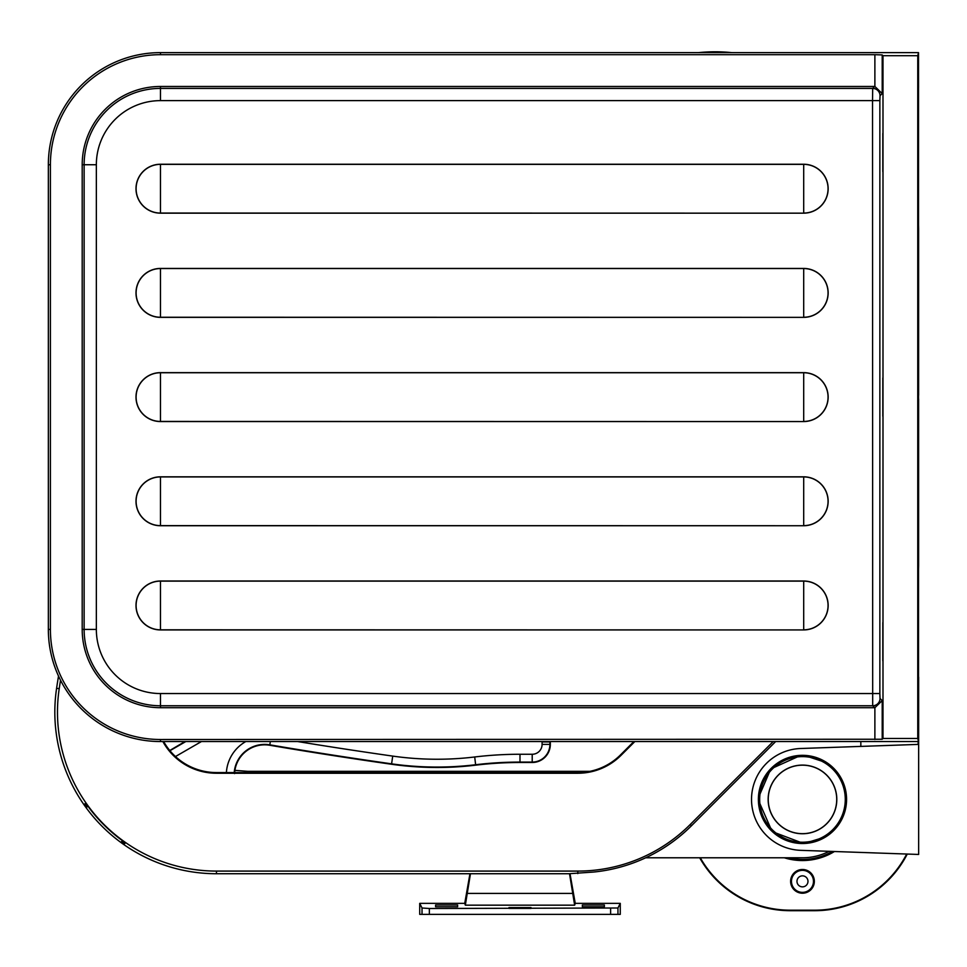 <?xml version="1.0" encoding="UTF-8"?>
<svg xmlns="http://www.w3.org/2000/svg" width="967" height="967" viewBox="0 0 967 967"><rect width="100%" height="100%" fill="white"/><g stroke="black" fill="none" stroke-linecap="round" stroke-linejoin="round"><path stroke-width="1.45" d="M874.99 745.908L860.835 746.403L860.835 741.544M645.714 857.777L802.477 857.777A58.358 58.358 0 0 0 829.154 851.323L874.99 852.918M234.57 773.6L234.896 770.361A30.146 30.146 0 0 1 269.733 745.255L269.805 744.832A4603.246 4603.246 0 0 0 391.611 763.845A322.289 322.289 0 0 0 475.631 764.74A370.349 370.349 0 0 1 519.992 762.081L532.213 762.081A17.684 17.684 0 0 0 549.909 744.385L549.909 741.943A17.684 17.684 0 0 0 549.897 741.544M550.32 741.544A18.107 18.107 0 0 1 550.332 741.943L550.332 744.385A18.107 18.107 0 0 1 532.213 762.492L519.992 762.492A369.926 369.926 0 0 0 475.679 765.163A322.7 322.7 0 0 1 391.55 764.256A4603.669 4603.669 0 0 1 269.733 745.255M184.963 741.544L169.757 750.501M698.561 52.629A161.622 161.622 0 0 1 731.765 52.629M58.516 676.09A754.115 754.115 0 0 0 56.594 688.286A161.622 161.622 0 0 0 216.451 873.733L568.898 873.733L593.557 872.053A160.727 160.727 0 0 0 691.453 825.758L775.655 741.544M60.522 680.236A751.468 751.468 0 0 0 59.217 688.673L56.594 688.286M59.217 688.673A158.975 158.975 0 0 0 216.451 871.086L577.807 871.086A158.975 158.975 0 0 0 690.208 824.513L773.189 741.544M162.867 741.544A61.139 61.139 0 0 0 216.451 773.249L577.807 773.249A61.139 61.139 0 0 0 621.032 755.336L634.836 741.544M86.909 807.058L87.792 806.176L86.909 807.058L84.745 804.036L85.64 803.142L89.037 807.53A159.192 159.192 0 0 0 121.032 839.525L122.519 840.637M633.868 741.544L620.56 754.852A60.462 60.462 0 0 1 577.807 772.56L577.807 773.249M163.653 741.544A60.462 60.462 0 0 0 216.451 772.56L577.807 772.56M121.504 841.653L122.386 840.758L121.504 841.653L124.525 843.816L125.408 842.922L121.032 839.525M124.525 843.816L125.408 842.922M87.924 806.043L88.952 807.614A159.313 159.313 0 0 0 120.935 839.61M85.64 803.142L84.745 804.036M874.627 707.699L160.462 707.699A78.267 78.267 0 0 1 82.195 629.432L82.195 164.741A78.267 78.267 0 0 1 160.462 86.474L874.881 86.474L882.206 93.557L880.03 95.745L879.861 100.628L879.861 693.544L880.03 698.428L882.206 700.616L874.881 707.699L872.693 705.765A7.337 7.325 135 0 0 880.03 698.428M874.881 54.684L160.462 54.684A110.057 110.057 0 0 0 50.405 164.741L50.405 629.432A110.057 110.057 0 0 0 160.462 739.501L882.206 739.247L882.992 738.474L882.992 55.699L882.206 54.926L874.881 54.684L874.881 86.474M882.811 660.799L882.811 622.543L882.811 660.799M882.811 416.221L882.811 377.964L882.811 416.221M882.811 171.643L882.811 133.386L882.811 171.643M160.462 54.684L160.462 52.629L918.517 52.629L917.756 55.699L917.756 738.474L882.992 738.474M917.756 738.474L918.517 741.544L160.462 741.544A112.112 112.112 0 0 1 48.35 629.432L48.35 164.741A112.112 112.112 0 0 1 160.462 52.629M917.756 55.699L882.992 55.699M918.517 741.544L918.517 52.629M918.614 565.236L918.614 398.924L917.804 413.139L917.804 598.827L918.614 565.236L917.804 565.236M918.529 711.156L917.804 703.758L917.804 733.88L918.481 736.564L918.529 711.156L917.804 711.156M917.913 158.02L917.913 147.008L917.913 158.02M917.913 647.165L917.913 636.165L917.913 647.165M917.913 402.586L917.913 391.587L917.913 402.586M917.804 60.305L917.804 90.414L918.541 87.55L918.481 57.609L917.804 60.305M918.614 228.937L917.804 195.346L917.804 381.034L918.614 395.249L918.614 228.937L917.804 228.949M917.804 706.623L918.541 706.623M917.804 87.55L918.541 87.55M874.627 86.474L872.693 88.408L872.524 100.628L872.693 705.765L160.462 705.765L160.462 693.544L879.861 693.544M160.462 421.552L160.462 372.633A24.453 24.453 0 0 0 135.996 397.086A24.453 24.453 0 0 0 160.462 421.552L803.698 421.552A24.453 24.453 0 0 0 828.151 397.086A24.453 24.453 0 0 0 803.698 372.633L803.698 421.443A24.344 24.344 0 0 0 828.054 397.086A24.344 24.344 0 0 0 803.698 372.742L160.462 372.742A24.344 24.344 0 0 0 136.105 397.086A24.344 24.344 0 0 0 160.462 421.443L803.698 421.552M160.462 372.633L803.698 372.633M160.462 268.439A24.453 24.453 0 0 0 135.996 292.904A24.453 24.453 0 0 0 160.462 317.357L160.462 268.439L803.698 268.439L803.698 317.249A24.344 24.344 0 0 0 828.054 292.904A24.344 24.344 0 0 0 803.698 268.548L160.462 268.548A24.344 24.344 0 0 0 136.105 292.904A24.344 24.344 0 0 0 160.462 317.249L803.698 317.357A24.453 24.453 0 0 0 828.151 292.904A24.453 24.453 0 0 0 803.698 268.439M160.462 317.357L803.698 317.357M160.462 476.816A24.453 24.453 0 0 0 135.996 501.281A24.453 24.453 0 0 0 160.462 525.734L160.462 476.816L803.698 476.816L803.698 525.625A24.344 24.344 0 0 0 828.054 501.281A24.344 24.344 0 0 0 803.698 476.924L160.462 476.924A24.344 24.344 0 0 0 136.105 501.281A24.344 24.344 0 0 0 160.462 525.625L803.698 525.734A24.453 24.453 0 0 0 828.151 501.281A24.453 24.453 0 0 0 803.698 476.816M160.462 525.734L803.698 525.734M160.462 581.01A24.453 24.453 0 0 0 135.996 605.463A24.453 24.453 0 0 0 160.462 629.928L160.462 581.01L803.698 581.01L803.698 629.819A24.344 24.344 0 0 0 828.054 605.463A24.344 24.344 0 0 0 803.698 581.119L160.462 581.119A24.344 24.344 0 0 0 136.105 605.463A24.344 24.344 0 0 0 160.462 629.819L803.698 629.928A24.453 24.453 0 0 0 828.151 605.463A24.453 24.453 0 0 0 803.698 581.01M160.462 629.928L803.698 629.928M160.462 164.245A24.453 24.453 0 0 0 135.996 188.71A24.453 24.453 0 0 0 160.462 213.163L160.462 164.245L803.698 164.245L803.698 213.054A24.344 24.344 0 0 0 828.054 188.71A24.344 24.344 0 0 0 803.698 164.354L160.462 164.354A24.344 24.344 0 0 0 136.105 188.71A24.344 24.344 0 0 0 160.462 213.054L803.698 213.163A24.453 24.453 0 0 0 828.151 188.71A24.453 24.453 0 0 0 803.698 164.245M160.462 213.163L803.698 213.163M788.383 857.777A60.051 60.051 0 0 0 832.43 851.431M784.273 857.777A61.139 61.139 0 0 0 834.448 851.504M800.7 850.331L918.65 854.453L918.65 744.385L800.555 748.506A50.937 50.937 0 0 0 751.528 799.491A50.937 50.937 0 0 0 800.7 850.331M759.711 801.256L758.503 801.256L759.748 801.836M831.415 767.883L832.273 767.024L830.907 767.423M821.442 761.041L804.314 755.445L804.314 756.653M831.269 767.061A43.322 43.322 0 0 0 822.421 760.969M845.243 797.582L846.451 797.582L845.206 796.893M834.473 770.989L834.835 770.626A43.322 43.322 0 0 1 845.714 796.893M834.013 828.356L834.859 829.215L834.473 827.849M834.835 828.211A43.322 43.322 0 0 0 845.714 801.945L845.206 801.945M830.907 831.415L831.269 831.777A43.322 43.322 0 0 1 822.421 837.869L821.442 837.785M770.941 770.481L770.083 769.623L770.542 770.917M770.107 770.469L758.503 797.582L759.711 797.582M759.748 796.989L759.119 797.001M800.64 756.653L800.64 755.445L773.975 767.484M800.035 756.085L800.035 756.69M773.54 830.955L772.681 831.801L800.035 842.148M759.119 801.836L770.542 827.921M832.273 767.024A44.011 44.011 0 0 1 834.859 769.623L834.013 770.481M800.64 755.445A44.011 44.011 0 0 1 804.314 755.445M770.083 769.623A44.011 44.011 0 0 1 772.681 767.024L773.54 767.883M758.503 801.256A44.011 44.011 0 0 1 758.503 797.582M846.451 797.582A44.011 44.011 0 0 1 846.451 801.256L845.243 801.256M834.859 829.215A44.011 44.011 0 0 1 832.273 831.801L831.415 830.955M804.314 842.184L804.314 843.393A44.011 44.011 0 0 1 800.64 843.393L800.64 842.184M772.681 831.801A44.011 44.011 0 0 1 770.083 829.215L770.941 828.356M846.572 799.419A44.095 44.095 0 0 0 802.477 755.324A44.095 44.095 0 0 0 758.382 799.419A44.095 44.095 0 0 0 802.477 843.514A44.095 44.095 0 0 0 846.572 799.419M834.859 769.623L834.835 770.626M772.681 767.024L773.54 767.049M770.083 829.215L770.107 828.356M800.64 843.393L800.035 842.753M804.314 843.393L822.421 837.869M832.273 831.801L831.269 831.777M845.714 801.945L846.451 801.256M804.931 842.148L804.919 842.753M804.931 756.69L804.919 756.085M918.142 744.409L918.142 741.544M700.277 857.777A103.433 103.433 0 0 0 790.244 910.189L814.71 910.189A103.433 103.433 0 0 0 906.695 854.03M814.335 881.348A11.858 11.858 0 0 0 802.477 869.49A11.858 11.858 0 0 0 790.619 881.348A11.858 11.858 0 0 0 802.477 893.218A11.858 11.858 0 0 0 814.335 881.348M813.477 881.348A11.012 11.012 0 0 0 802.477 870.348A11.012 11.012 0 0 0 791.465 881.348A11.012 11.012 0 0 0 802.477 892.36A11.012 11.012 0 0 0 813.477 881.348M802.477 875.848A5.5 5.5 0 0 0 796.977 881.348A5.5 5.5 0 0 0 802.477 886.86A5.5 5.5 0 0 0 807.977 881.348A5.5 5.5 0 0 0 802.477 875.848M699.685 857.777A103.94 103.94 0 0 0 790.244 910.696L814.71 910.696A103.94 103.94 0 0 0 907.264 854.054M918.65 744.385L918.65 677.13M802.477 842.221A42.802 42.802 0 0 0 845.279 799.419A42.802 42.802 0 0 0 802.477 756.617A42.802 42.802 0 0 0 759.675 799.419A42.802 42.802 0 0 0 802.477 842.221M802.477 833.747A34.328 34.328 0 0 1 768.149 799.419A34.328 34.328 0 0 1 802.477 765.09A34.328 34.328 0 0 1 836.806 799.419A34.328 34.328 0 0 1 802.477 833.747M802.477 833.663A34.244 34.244 0 0 0 836.721 799.419A34.244 34.244 0 0 0 802.477 765.175A34.244 34.244 0 0 0 768.233 799.419A34.244 34.244 0 0 0 802.477 833.663M470.458 873.733L465.332 905.172L464.74 903.359L469.962 873.733M570.01 873.721L575.244 903.359L574.64 905.172L569.527 873.721M617.949 914.371L620.27 914.371L620.27 903.359L617.949 908.001L617.949 914.371L419.714 914.371L419.714 903.359L464.74 903.359M575.244 903.359L620.27 903.359M508.98 908.412L530.992 908.412L530.992 907.554L508.98 907.554L508.98 908.412L508.98 907.554M530.992 908.412L530.992 907.554M419.714 903.359L422.023 908.001L429.36 908.496L617.949 908.001M604.363 904.991L604.363 906.78L582.352 906.78L582.352 904.991L604.363 904.991M435.609 906.78L435.609 904.991L457.621 904.991L457.621 906.78L435.609 906.78M589.967 771.328L247.709 771.328L247.709 772.56M234.896 770.361L247.709 771.328M183.537 742.378L182.811 741.544M297.631 741.544A4595.426 4595.426 0 0 0 392.711 756.097A314.456 314.456 0 0 0 474.7 756.98A378.17 378.17 0 0 1 519.992 754.26L532.213 754.26A9.863 9.863 0 0 0 542.088 744.385L542.088 741.943A9.863 9.863 0 0 0 542.076 741.544M226.387 772.56A38.378 38.378 0 0 1 245.811 741.544M201.45 741.544L175.462 756.545M169.926 750.718L185.809 741.544M550.332 741.943L542.088 741.943M550.332 744.385L542.088 744.385M532.213 762.492L532.213 754.26M519.992 762.492L519.992 754.26M475.679 765.163L474.7 756.98M391.55 764.256L392.711 756.097M234.219 772.56A30.557 30.557 0 0 1 269.805 744.832L270.361 741.544M690.208 824.513L691.453 825.758M216.451 772.56L216.451 773.249M216.451 871.086L216.451 873.733M577.807 871.086L577.807 873.588M874.881 739.501L874.881 707.699M882.206 54.926L882.206 93.557M882.206 700.616L882.206 739.247M160.462 86.474L160.462 88.408L872.693 88.408A7.337 7.325 -135 0 1 880.03 95.745M82.195 164.741L84.129 164.741L84.129 629.432A76.333 76.333 0 0 0 160.462 705.765L160.462 707.699M879.861 100.628L160.462 100.628L160.462 88.408A76.333 76.333 0 0 0 84.129 164.741L96.349 164.741L96.349 629.432A64.112 64.112 0 0 0 160.462 693.544M82.195 629.432L96.349 629.432M160.462 739.501L160.462 741.544M50.405 629.432L48.35 629.432M50.405 164.741L48.35 164.741M918.529 83.017L917.804 83.017M160.462 100.628A64.112 64.112 0 0 0 96.349 164.741M465.332 905.172L574.64 905.172M467.013 893.399L572.972 893.399M610.612 908.496L610.612 914.371M429.36 914.371L429.36 908.496M422.023 914.371L422.023 908.001"/></g></svg>
